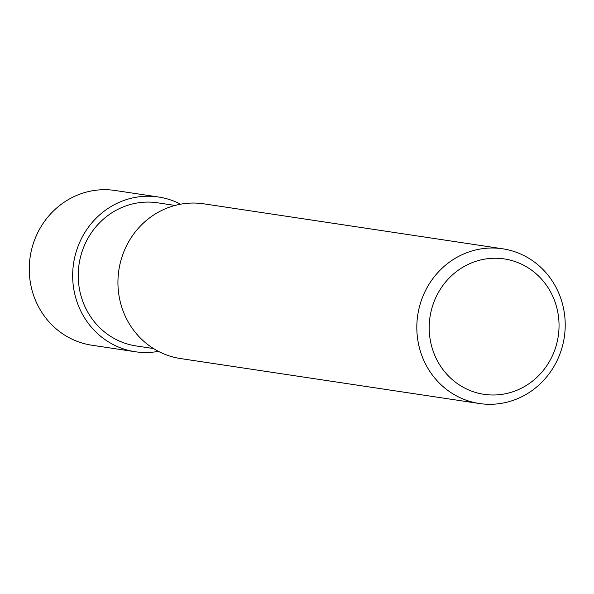 <?xml version="1.0" encoding="UTF-8"?>
<svg xmlns="http://www.w3.org/2000/svg" width="594" height="594" viewBox="0 0 594 594"><rect width="100%" height="100%" fill="white"/><g stroke="black" fill="none" stroke-linecap="round" stroke-linejoin="round"><path stroke-width="0.89" d="M153.519 348.559L136.093 345.938A72.371 68.548 -81.4 0 1 78.638 283.42A72.371 68.548 -81.4 0 1 121.622 207.588A72.371 68.548 -81.4 0 1 157.633 202.814L175.052 205.435M479.38 403.519L180.487 358.553A78.237 74.109 -81.4 0 1 118.377 290.963A78.237 74.109 -81.4 0 1 164.85 208.984A78.237 74.109 -81.4 0 1 203.772 203.824L502.658 248.789A78.237 74.109 -81.4 0 1 564.3 337.184A78.237 74.109 -81.4 0 1 479.38 403.519A78.237 74.109 -81.4 0 1 417.263 335.937A78.237 74.109 -81.4 0 1 463.736 253.95A78.237 74.109 -81.4 0 1 502.658 248.789M470.248 263.446A68.459 64.843 -81.4 0 1 558.345 335.558A68.459 64.843 -81.4 0 1 453.771 380.865A68.459 64.843 -81.4 0 1 470.248 263.446M158.427 351.358A78.237 74.109 -81.4 0 1 135.224 351.737L91.818 345.211A78.237 74.109 -81.4 0 1 29.7 277.621A78.237 74.109 -81.4 0 1 76.173 195.641A78.237 74.109 -81.4 0 1 115.095 190.481L158.501 197.008A78.237 74.109 -81.4 0 1 180.569 204.195M135.224 351.737A78.237 74.109 -81.4 0 1 73.107 284.155A78.237 74.109 -81.4 0 1 119.58 202.168A78.237 74.109 -81.4 0 1 158.501 197.008"/></g></svg>

